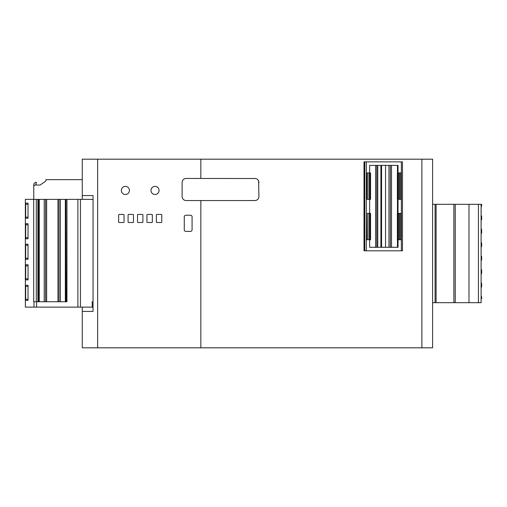 <?xml version="1.0" encoding="UTF-8"?>
<svg xmlns="http://www.w3.org/2000/svg" width="507" height="507" viewBox="0 0 507 507"><rect width="100%" height="100%" fill="white"/><g stroke="black" fill="none" stroke-linecap="round" stroke-linejoin="round"><path stroke-width="0.76" d="M421.887 347.821L421.887 159.179L432.604 159.179L432.604 347.821L82.267 347.821L82.267 311.437L93.047 311.437L93.047 195.563L82.267 195.563L82.267 199.384M97.629 347.821L97.629 159.179L200.842 159.179L200.842 178.445M119.189 214.423A0.539 0.539 0 0 0 118.644 214.962L118.644 221.971A0.539 0.539 0 0 0 119.189 222.51L123.499 222.51A0.539 0.539 0 0 0 124.038 221.971L124.038 214.962A0.539 0.539 0 0 0 123.499 214.423L119.189 214.423M128.62 214.423A0.539 0.539 0 0 0 128.081 214.962L128.081 221.971A0.539 0.539 0 0 0 128.62 222.51L132.929 222.51A0.539 0.539 0 0 0 133.468 221.971L133.468 214.962A0.539 0.539 0 0 0 132.929 214.423L128.62 214.423M138.05 214.423A0.539 0.539 0 0 0 137.511 214.962L137.511 221.971A0.539 0.539 0 0 0 138.05 222.51L142.366 222.51A0.539 0.539 0 0 0 142.904 221.971L142.904 214.962A0.539 0.539 0 0 0 142.366 214.423L138.05 214.423M147.48 214.423A0.539 0.539 0 0 0 146.941 214.962L146.941 221.971A0.539 0.539 0 0 0 147.48 222.51L151.796 222.51A0.539 0.539 0 0 0 152.334 221.971L152.334 214.962A0.539 0.539 0 0 0 151.796 214.423L147.48 214.423M156.917 214.423A0.539 0.539 0 0 0 156.378 214.962L156.378 221.971A0.539 0.539 0 0 0 156.917 222.51L161.226 222.51A0.539 0.539 0 0 0 161.765 221.971L161.765 214.962A0.539 0.539 0 0 0 161.226 214.423L156.917 214.423M185.885 215.234A1.616 1.616 0 0 0 184.269 216.85L184.269 229.785A1.616 1.616 0 0 0 185.885 231.401L190.467 231.401A1.616 1.616 0 0 0 192.083 229.785L192.083 216.85A1.616 1.616 0 0 0 190.467 215.234L185.885 215.234M256.422 200.24L254.875 200.544A4.043 4.043 0 0 0 258.919 196.501L258.836 197.293M421.887 159.179L200.842 159.179M254.875 200.544L186.151 200.544A4.043 4.043 0 0 1 182.114 196.501L182.114 182.488A4.043 4.043 0 0 1 186.151 178.445L255.661 178.527M258.608 180.936L258.919 196.501M364.013 250.807L364.013 161.872L364.761 161.872L364.761 250.807L364.013 250.807M82.267 307.128L82.267 311.437M97.629 159.179L82.267 159.179L82.267 195.563M125.387 186.399A4.043 4.043 0 0 1 128.886 192.464A4.043 4.043 0 0 1 121.883 192.464A4.043 4.043 0 0 1 125.387 186.399M155.028 186.399A4.043 4.043 0 0 1 158.526 192.464A4.043 4.043 0 0 1 151.53 192.464A4.043 4.043 0 0 1 155.028 186.399M254.875 178.445A4.043 4.043 0 0 1 258.919 182.488M401.354 161.872L401.354 250.807L402.469 250.807L402.469 161.872L364.761 161.872M401.354 250.807L364.761 250.807M402.469 250.807L402.469 161.872M481.105 298.642L481.65 298.642L481.65 296.753L481.118 296.753L481.118 287.051L481.65 287.051L481.65 283.28L481.118 283.28L481.118 273.577L481.65 273.577L481.65 269.806L481.118 269.806L481.118 260.104L481.65 260.104L481.65 256.327L481.118 256.327L481.118 246.63L481.65 246.63L481.65 242.853L481.118 242.853L481.118 233.157L481.65 233.157L481.65 229.379L481.118 229.379L481.118 219.677L481.65 219.677L481.65 215.906L481.118 215.906L481.118 206.203L481.65 206.203L481.65 204.321L481.105 204.321L481.111 302.679L432.604 302.679M481.105 204.321L432.604 204.321M82.267 179.662L45.884 179.662L45.884 181.005L40.11 185.049L35.376 185.049A1.616 1.616 0 0 0 33.76 186.665L33.76 199.384M398.039 213.346L398.039 199.333M369.641 239.754L369.641 247.302L398.039 247.302L398.039 239.754M367.353 213.346L367.119 239.754L368.912 239.754L368.912 213.346L367.353 213.346L367.353 239.754M369.641 199.333L369.641 213.346M367.119 172.925L367.119 199.333L370.56 199.333L370.56 172.925L367.119 172.925M398.039 172.925L398.039 165.377L369.641 165.377L369.641 172.925M468.981 302.679L468.981 204.321M455.242 204.321L455.242 302.679M33.76 197.983L33.76 183.971L35.376 182.355L36.453 182.355L35.915 184.371L36.434 185.049M93.047 307.128L25.35 307.128L25.35 199.384L38.202 199.384M38.595 199.384L39.261 199.384L39.261 301.741M46.46 199.384L39.261 199.384M57.956 301.741L57.956 199.384L46.638 199.384L46.638 301.741M65.333 301.741L65.333 199.384L58.14 199.384M65.333 199.384L66.005 199.384M65.923 199.384L66.316 199.384L65.923 199.384L65.923 301.741L65.91 199.384L66.164 301.741M93.047 199.384L66.164 199.384M93.047 301.741L92.185 301.741L92.185 307.128M397.881 199.333L397.387 199.333L397.387 172.925L397.881 172.925L397.881 199.333L400.815 199.333L400.815 172.925L397.881 172.925M397.463 165.377L397.463 172.925M397.463 199.333L397.463 213.346M397.463 239.754L397.463 247.302M397.881 239.754L397.387 239.754L397.387 213.346L397.881 213.346L397.881 239.754L398.768 239.754L398.768 213.346L397.881 213.346M398.768 213.346L399.7 213.346L399.7 239.754L398.768 239.754M400.796 239.754L400.796 213.346L400.815 239.754L399.7 239.754M400.796 213.346L399.7 213.346M369.641 247.302L375.598 247.302L375.598 165.377L369.641 165.377M370.509 213.346L370.56 239.754L370.509 213.346L369.844 213.346L369.844 239.754L370.509 239.754M369.844 239.754L368.912 239.754M368.912 213.346L369.844 213.346M453.892 302.679L453.892 204.321M25.673 224.772L25.673 223.695L28.043 223.695L28.043 238.784L25.673 238.784L25.673 224.772L28.043 224.772M25.673 245.306L25.673 244.228L28.043 244.228L28.043 259.318L25.673 259.318L25.673 245.306L28.043 245.306M25.673 265.845L25.673 264.762L28.043 264.762L28.043 279.858L25.673 279.858L25.673 265.845L28.043 265.845M25.673 286.379L25.673 285.302L28.043 285.302L28.043 300.391L25.673 300.391L25.673 286.379L28.043 286.379M25.673 204.239L25.673 203.161L28.043 203.161L28.043 218.251L25.673 218.251L25.673 204.239L28.043 204.239M66.949 199.384L66.949 301.741L33.696 301.741L33.696 199.384M44.217 301.741L44.217 199.384M60.384 199.384L60.384 301.741M391.518 165.377L391.518 247.302M25.673 237.707L28.043 237.707M25.673 258.24L28.043 258.24M25.673 278.78L28.043 278.78M25.673 299.314L28.043 299.314M25.673 217.173L28.043 217.173M380.915 247.302L380.915 165.377M385.548 165.377L385.548 247.302M381.568 247.302L381.568 165.377M200.842 200.544L200.842 347.821M435.088 302.679L435.088 204.321M366.32 250.807L366.32 161.872M436.102 204.321L436.102 302.679M478.418 302.679L478.418 204.321M80.436 199.384L80.436 307.128M400.796 172.925L400.796 199.333M367.353 199.333L367.353 172.925M33.988 307.128L33.988 301.741M77.907 307.128L77.907 199.384M36.586 301.741L36.586 307.128M399.7 172.925L399.7 199.333M368.912 199.333L368.912 172.925M36.301 301.741L36.301 199.384M45.56 301.741L45.56 199.384M59.034 199.384L59.034 301.741M398.768 172.925L398.768 199.333M390.327 165.377L390.327 247.302M376.79 247.302L376.79 165.377M369.844 199.333L369.844 172.925M37.879 301.741L37.879 199.384M370.509 172.925L370.509 199.333M397.349 239.754L397.349 213.346M397.349 172.925L397.349 199.333M370.56 239.754L370.56 213.346M370.56 172.925L370.56 199.333M388.964 247.302L388.964 165.377M377.747 247.302L377.747 165.377M38.69 199.384L38.69 301.741"/></g></svg>
